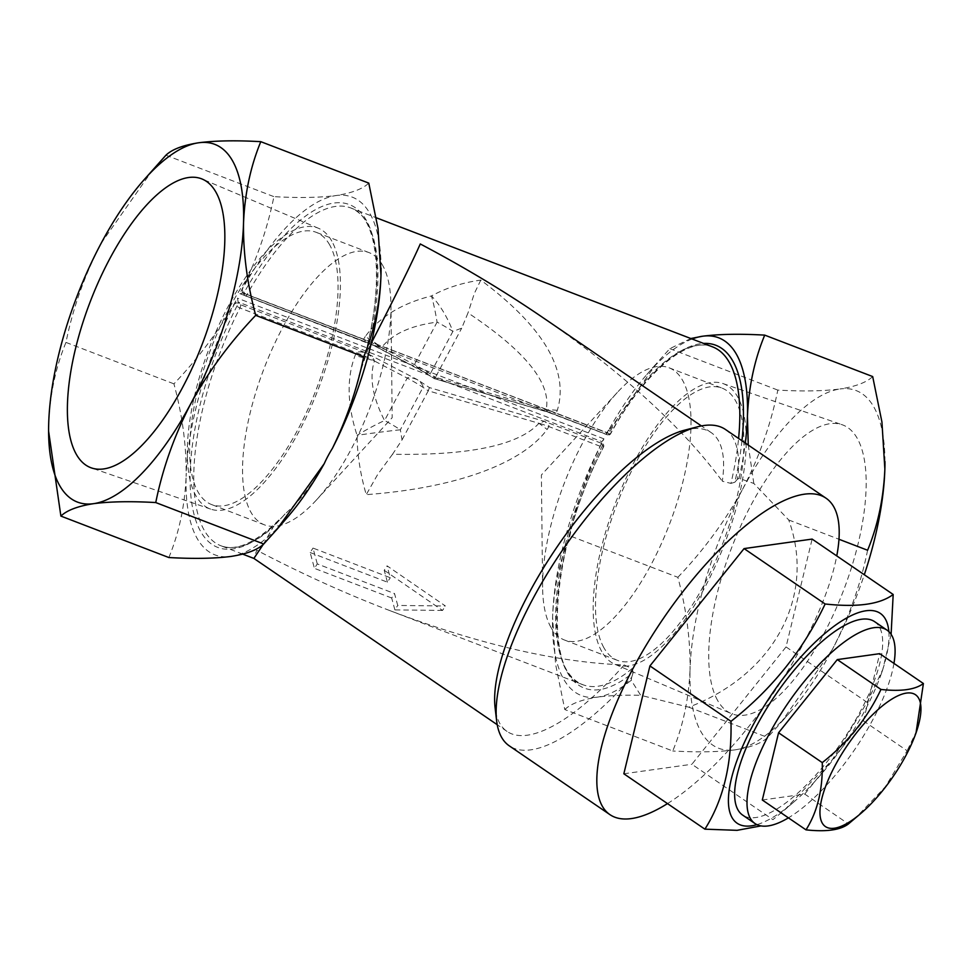 <?xml version="1.0" encoding="UTF-8"?>
<svg xmlns="http://www.w3.org/2000/svg" width="972" height="972" viewBox="0 0 972 972"><rect width="100%" height="100%" fill="white"/><g stroke="black" fill="none" stroke-linecap="round" stroke-linejoin="round"><path stroke-width="0.73" stroke-dasharray="4.86 3.65" d="M317.273 563.906L313.008 548.074L390.27 577.733L387.063 565.85L445.407 605.993L397.73 605.447L394.535 593.564L317.273 563.906L314.43 568.353L310.165 552.521L313.008 548.074M310.165 552.521L387.427 582.179L390.27 577.733M387.427 582.179L384.219 570.297L387.063 565.85M384.219 570.297L442.552 610.44L445.407 605.993M442.552 610.44L394.887 609.894L397.73 605.447M394.887 609.894L391.692 598.011L394.535 593.564M391.692 598.011L314.43 568.353M539.278 423.306L538.95 423.318C518.513 445.261 469.707 455.576 392.518 454.264L402.043 439.903L400.355 429.782L423.014 387.354C423.367 385.702 421.496 383.15 417.413 379.675L366.165 352.958L240.449 304.698L239.634 303.252L235.09 302.729L236.961 306.071A2.661 0.644 27.1 0 0 239.926 307.966L356.384 352.666A53.217 12.806 -152.5 0 1 374.269 360.782C374.281 359.069 371.583 356.457 366.165 352.958C360.964 351.645 357.708 351.548 356.384 352.666L355.023 355.716C346.554 378.424 347.235 404.96 357.064 435.335C357.222 454.228 360.284 474.008 366.237 494.651C455.285 488.09 522 463.826 547.102 429.466L548.913 426.587C549.168 425.043 547.576 423.282 544.162 421.289L539.278 423.306A53.217 13.073 -153.2 0 1 548.913 426.587L601.814 446.901A2.661 0.644 27.1 0 0 603.515 447.096A2.661 0.644 27.1 0 0 603.43 446.756L601.559 443.426L601.534 442.175L602.348 443.633A2.661 1.033 111 0 1 601.814 446.901A180.95 70.045 -69 0 0 582.884 684.713A180.95 70.045 -69 0 0 632.043 668.627L624.17 664.945C556.725 662.454 478.26 644.205 388.812 610.209C344.538 593.187 300.518 573.188 256.754 550.213L253.886 558.414M263.254 544.417L273.254 527.006A180.95 70.045 111 0 1 220.984 545.79A180.95 70.045 111 0 1 239.926 307.966A2.661 1.033 111 0 0 240.449 304.698A2.661 2.333 150.7 0 0 236.961 306.071A183.611 71.078 -69 0 0 193.452 512.025A183.611 71.078 -69 0 0 285.063 513.945C297.444 502.986 309.047 488.77 319.885 471.298M786.044 646.927L867.097 702.319L832.117 760.104L784.392 810.113L772.947 819.663L691.894 764.259L786.044 646.927L812.13 539.083M891.105 634.327L882.807 669.429L867.097 702.319M623.842 773.773L691.894 764.259M667.485 803.601A191.593 66.461 124.3 0 0 836.758 555.911M762.303 800.005L804.743 794.075L848.434 823.928M804.743 794.075L863.452 720.908L907.131 750.761L885.322 786.798L855.554 817.987M916.936 730.264L907.131 750.761M863.452 720.908L879.709 653.67M893.961 663.402A117.077 40.617 -55.7 0 1 872.88 719.596A117.077 40.617 -55.7 0 1 788.413 817.841M888.833 631.606A127.016 44.068 -55.7 0 1 881.142 674.252A127.016 44.068 -55.7 0 1 864.91 710.532A127.016 44.068 -55.7 0 1 793.857 801.973A127.016 44.068 -55.7 0 1 756.921 824.633M874.715 621.728A117.077 40.617 -55.7 0 1 860.512 711.139A117.077 40.617 -55.7 0 1 742.584 815.046M725.452 429.478A191.593 66.461 -55.7 0 1 737.432 479.232A219.672 85.038 111 0 1 739.048 478.358L753.81 483.436L788.729 519.971C816.249 596.055 774.344 674.519 688.759 707.179L640.694 695.308L631.229 680.291A219.672 85.038 111 0 1 631.666 677.302A191.593 66.461 -55.7 0 1 509.255 745.828M388.812 610.209L582.884 684.713C542.267 675.042 550.832 545.341 603.515 447.096A2.661 2.661 0 0 0 603.466 444.581A2.661 2.333 -29.3 0 0 602.348 443.633L544.162 421.289L429.43 387.585L417.413 379.675C411.812 377.476 408.41 376.942 407.207 378.084L384.548 420.524C372.58 397.208 369.19 377.367 374.402 360.989L374.269 360.782M429.43 387.585L428.263 390.805L423.014 387.354A53.217 15.03 28.1 0 0 407.207 378.084L374.402 360.989A53.217 15.115 -161.9 0 0 355.023 355.716M400.355 429.782A53.217 2.321 -7.3 0 0 357.064 435.335A53.217 10.279 152.6 0 1 384.548 420.524A53.217 15.03 28.1 0 1 400.355 429.782M392.518 454.264L377.731 474.385L366.237 494.651M402.043 439.903L428.263 390.805L538.95 423.318A53.217 6.051 -138.9 0 1 547.102 429.466M381.376 347.466A53.217 17.217 28.7 0 0 363.492 339.362L368.364 343.092L373.673 345.485L381.619 347.478C392.36 333.979 410.852 325.535 437.072 322.133L414.412 364.573L419.697 369.482L424.302 372.191L430.232 373.843L452.891 331.403L461.688 328.184L468.006 312.887C525.475 351.135 551.525 383.442 546.155 409.807L547.758 412.104L556.02 413.27A53.217 16.949 29.4 0 0 546.385 409.99M424.302 372.191L373.637 345.461M690.837 338.523L669.842 348.644L656.744 363.163L606.346 434.35L606.868 432.71L242.964 293.009L239.841 293.653C255.806 262.294 267.166 229.951 273.91 196.648C298.769 198.045 319.496 197.68 336.069 195.542A191.593 74.164 -69 0 0 242.295 289.219L242.696 292.159L245.26 295.695L370.964 343.954L422.225 370.672L434.241 378.582L548.973 412.286L607.16 434.618L606.346 433.172L608.776 429.916L610.647 433.245A2.661 0.851 -150.8 0 1 610.683 433.67A2.661 0.851 -150.8 0 1 608.934 433.585L556.02 413.27L557.321 410.318C569.264 370.551 543.761 327.139 480.8 280.094C462.441 282.67 446.002 287.955 431.483 295.95A53.217 21.53 -112.7 0 1 452.891 331.403A53.217 15.03 -151.9 0 0 437.072 322.133A53.217 7.387 82.8 0 0 431.483 295.95C401.387 303.531 379.311 317.079 365.241 336.579A53.217 14.519 38 0 1 381.619 347.478L414.412 364.573A53.217 15.03 -151.9 0 1 430.232 373.843L435.48 377.294L434.326 378.776L424.29 372.167M480.8 280.094L474.372 293.386L468.006 312.887M365.241 336.579L363.492 339.362L247.034 294.65A2.661 0.851 -150.8 0 1 244.166 292.56L242.295 289.219M557.321 410.318A53.217 22.83 13.8 0 0 546.155 409.807L435.48 377.294L461.688 328.184M373.673 345.485L245.503 295.925A2.661 1.033 -69 0 0 247.034 294.65A180.95 70.045 111 0 1 350.685 207.935A180.95 70.045 111 0 1 367.647 350.224L359.033 375.399A183.611 71.078 -69 0 0 355.752 208.057A183.611 71.078 -69 0 0 244.166 292.56A2.661 2.333 -29.3 0 0 244.142 294.747A2.661 2.661 0 0 0 245.503 295.925A2.661 1.033 -69 0 1 245.26 295.695A2.661 2.333 -29.3 0 1 244.142 294.747L242.696 292.159M632.043 668.627L633.246 672.466A183.611 71.078 111 0 1 557.928 641.508A183.611 71.078 111 0 1 603.43 446.756A2.661 2.333 -29.3 0 0 603.466 444.581L601.534 442.175L603.94 438.858C587.975 470.217 576.627 502.548 569.884 535.851C559.653 560.565 553.894 587.623 552.606 617.038L555.547 664.083L564.793 709.536L672.758 750.992C682.988 726.278 688.747 699.22 690.035 669.805A191.593 74.164 -69 0 0 734.917 749.874C718.344 752.024 697.629 752.389 672.758 750.992M434.241 378.582L547.771 412.104L607.403 434.861A2.661 1.033 -69 0 0 608.934 433.585A180.95 70.045 -69 0 1 712.573 346.87C688.784 335.948 644.643 371.474 610.683 433.67A2.661 2.661 0 0 1 607.403 434.861A2.661 1.033 -69 0 1 607.16 434.618A2.661 2.333 150.7 0 0 610.647 433.245A183.611 71.078 111 0 1 703.619 343.432M235.09 302.729A191.593 74.164 -69 0 0 186.126 476.353C186.575 446.61 182.517 415.785 173.939 383.855C199.005 357.587 220.182 329.022 237.447 298.161L238.152 302.013L602.069 441.713M244.446 294.237L242.307 292.633L607.026 432.637L606.346 433.172M239.634 303.252L238.152 302.013M601.753 651.532A150.429 58.235 111 0 1 623.963 482.744A150.429 58.235 111 0 1 722.913 383.539A150.429 58.235 111 0 1 724.079 545.11A150.429 58.235 111 0 1 615.094 664.386A150.429 58.235 111 0 1 601.753 651.532M603.831 647.631A145.824 56.449 111 0 1 625.749 483.145A145.824 56.449 111 0 1 721.977 388.095A145.824 56.449 111 0 1 722.415 544.466A145.824 56.449 111 0 1 617.451 660.365A145.824 56.449 111 0 1 603.831 647.631M677.849 577.307C703.546 550.395 725.112 521.077 742.559 489.353A191.593 74.164 -69 0 0 690.035 669.805C690.485 640.062 686.414 609.225 677.849 577.307L569.884 535.851M742.559 489.353C759.168 457.314 770.918 424.217 777.807 390.1C802.678 391.497 823.393 391.133 839.978 388.982A191.593 74.164 -69 0 0 742.559 489.353M669.842 348.644L777.807 390.1M884.957 461.542A191.593 74.164 -69 0 0 839.978 388.982C855.712 386.516 866.611 382.385 872.686 376.565M739.048 478.358A191.593 74.164 -69 0 0 745.305 443.038M753.81 483.436L748.27 445.067M601.559 443.426A191.593 74.164 -69 0 0 552.606 617.038A191.593 74.164 -69 0 0 552.533 620.112A191.593 74.164 -69 0 0 597.488 697.118C609.432 695.49 623.83 694.883 640.694 695.308M564.793 709.536C570.856 703.728 581.754 699.585 597.488 697.118A191.593 74.164 -69 0 0 631.229 680.291M631.666 677.302A328.305 127.089 111 0 1 633.246 672.466M367.647 350.224L371.316 343.092M336.555 440.073C345.85 419.843 353.346 398.289 359.033 375.399M285.063 513.945L273.254 527.006M624.17 664.945A180.95 62.767 -55.7 0 1 507.02 731.406A180.95 62.767 -55.7 0 1 495.088 707.713M684.798 430.122A180.95 62.767 -55.7 0 1 711.212 432.625A180.95 62.767 -55.7 0 1 722.293 481.189L730.944 483.412A180.95 70.045 -69 0 0 738.599 438.457M542.437 317.285C621.983 372.069 681.943 426.696 722.293 481.189M168.849 557.539C179.079 532.838 184.838 505.768 186.126 476.353A191.593 74.164 -69 0 0 231.02 556.434A191.593 74.164 -69 0 0 286.764 518.088M152.835 169.723L101.222 243.146C84.625 275.197 72.864 308.282 65.975 342.411C55.744 367.112 49.985 394.17 48.697 423.598M65.975 342.411L173.939 383.855M165.933 155.204L273.91 196.648M381.06 268.102A191.593 74.164 -69 0 0 336.069 195.542C351.803 193.076 362.714 188.933 368.777 183.113M331.817 241.129A150.429 58.235 -69 0 0 318.464 228.274A150.429 58.235 -69 0 0 209.478 347.551A150.429 58.235 -69 0 0 210.645 509.109A150.429 58.235 -69 0 0 309.606 409.917A150.429 58.235 -69 0 0 331.817 241.129M329.739 245.017A145.824 56.449 -69 0 0 316.107 232.284A145.824 56.449 -69 0 0 211.143 348.195A145.824 56.449 -69 0 0 211.58 504.553A145.824 56.449 -69 0 0 307.808 409.504A145.824 56.449 -69 0 0 329.739 245.017M688.759 707.179L767.625 737.456C761.562 743.276 750.663 747.407 734.917 749.874A191.593 74.164 -69 0 0 790.673 711.528A191.593 74.164 -69 0 0 832.336 649.503L780.723 722.937L767.625 737.456M867.595 550.249C860.694 584.379 848.945 617.463 832.336 649.503A191.593 74.164 -69 0 0 864.302 574.744M788.729 519.971L838.97 539.266M717.555 700.338A154.694 59.887 111 0 1 740.397 526.763A154.694 59.887 111 0 1 842.153 424.74A154.694 59.887 111 0 1 843.356 590.891A154.694 59.887 111 0 1 731.284 713.557A154.694 59.887 111 0 1 717.555 700.338M692.113 339.009A191.593 74.164 -69 0 0 646.793 374.572A191.593 74.164 -69 0 0 608.776 429.916M741.964 440.753A183.611 71.078 111 0 1 734.82 482.233A328.305 127.101 111 0 1 737.432 479.232M382.64 265.332A145.824 56.449 -69 0 0 369.02 252.599A145.824 56.449 -69 0 0 264.056 368.497A145.824 56.449 -69 0 0 264.493 524.868A145.824 56.449 -69 0 0 316.192 500.252A145.824 56.449 -69 0 0 390.963 305.487A145.824 56.449 -69 0 0 382.64 265.332M550.917 627.317A145.824 56.449 111 0 1 542.595 587.173A145.824 56.449 111 0 1 617.366 392.409A145.824 56.449 111 0 1 669.064 367.793A145.824 56.449 111 0 1 669.514 524.151A145.824 56.449 111 0 1 564.55 640.05A145.824 56.449 111 0 1 550.917 627.317M734.82 482.233L730.944 483.412M603.94 438.858L237.447 298.161M239.841 293.653L606.346 434.35M242.733 554.137L220.984 545.79C236.573 551.61 256.268 542.607 280.058 518.781M881.142 674.252L882.843 669.441M793.857 801.973L784.392 810.126M360.964 368.461C385.969 288.417 379.469 216.392 350.685 207.935L376.31 217.777M711.212 432.625L701.419 425.943M507.02 731.406L497.227 724.711M790.673 711.528L780.735 722.937M646.793 374.572L656.732 363.163M615.094 664.386L731.284 713.557M722.913 383.539L842.153 424.74M316.192 500.252L392.178 417.681L390.963 305.487M369.02 252.599L316.107 232.284M264.493 524.868L211.58 504.553M318.464 228.274L202.285 179.103M210.645 509.109L91.404 467.909M617.366 392.409L541.392 474.968L542.595 587.173M564.55 640.05L617.451 660.365M669.064 367.793L721.977 388.095"/><path stroke-width="1.46" d="M497.227 724.711L253.899 558.426L263.254 544.417M744.078 548.597L649.928 665.929L730.98 721.333C771.902 689.184 803.285 650.074 825.131 603.989L744.078 548.597L812.13 539.083L893.183 594.475L891.105 634.327M825.131 603.989C857.413 607.512 880.097 604.341 893.183 594.475M649.928 665.929L623.842 773.773L704.894 829.165C723.289 800.163 731.989 764.223 730.98 721.333M761.04 825.896L737.08 830.331L704.894 829.165M836.758 555.911A191.593 66.461 124.3 0 0 837.269 553.141A191.593 66.461 124.3 0 0 826.091 498.247A191.593 66.461 124.3 0 0 633.112 668.286A191.593 66.461 124.3 0 0 609.881 814.609A191.593 66.461 124.3 0 0 667.485 803.601M905.819 755.694A79.826 27.69 -55.7 0 1 861.168 813.163A79.826 27.69 -55.7 0 1 821.802 798.668A79.826 27.69 -55.7 0 1 888.226 701.492A79.826 27.69 -55.7 0 1 916.025 732.9A79.826 27.69 -55.7 0 1 905.819 755.694M923.4 683.523L879.709 653.67L837.281 659.599L880.96 689.452C901.093 691.651 915.235 689.683 923.4 683.523L916.025 732.9M837.281 659.599L778.572 732.767L822.263 762.619C847.778 742.572 867.34 718.187 880.96 689.452M778.572 732.767L762.303 800.005L805.995 829.857C817.464 811.778 822.883 789.361 822.263 762.619M861.168 813.163L848.434 823.928C840.476 830.052 826.334 832.032 805.995 829.857M788.413 817.841A117.077 40.617 -55.7 0 1 754.952 823.503A117.077 40.617 -55.7 0 1 787.478 703.922A117.077 40.617 -55.7 0 1 887.072 630.172A117.077 40.617 -55.7 0 1 893.961 663.402M756.921 824.633A127.016 44.068 -55.7 0 1 772.266 693.522A127.016 44.068 -55.7 0 1 888.833 631.606M754.952 823.503L742.584 815.046A117.077 40.617 -55.7 0 1 775.109 695.466A117.077 40.617 -55.7 0 1 874.715 621.728L887.072 630.172M609.881 814.609L509.255 745.828A191.593 66.461 -55.7 0 1 496.619 720.738A191.593 66.461 -55.7 0 1 562.484 550.152A191.593 66.461 -55.7 0 1 697.495 426.817A191.593 66.461 -55.7 0 1 725.452 429.478L826.091 498.247M745.305 443.038A191.593 74.164 -69 0 0 747.432 416.308C748.719 386.88 754.479 359.822 764.709 335.121C739.85 333.712 719.122 334.089 702.549 336.227L690.837 338.523M764.709 335.121L872.686 376.565L881.932 422.018L884.86 469.063C883.572 498.478 877.813 525.536 867.595 550.249L838.97 539.266M748.27 445.067L747.432 416.308A191.593 74.164 -69 0 0 702.549 336.227A191.593 74.164 -69 0 0 692.113 339.009M371.316 343.092C396.199 294.565 412.529 261.517 420.269 243.96C463.231 266.583 503.958 291.029 542.437 317.285L701.419 425.943M332.412 448.359L336.555 440.073A191.593 74.164 -69 0 0 380.963 275.611C379.675 305.026 373.916 332.096 363.686 356.797C357.307 388.132 346.883 418.653 332.412 448.359A128.025 112.375 -29.3 0 0 324.235 463.668L276.826 529.485L263.728 544.004C257.653 549.824 246.754 553.967 231.02 556.434C214.435 558.572 193.72 558.936 168.849 557.539L60.884 516.083C66.947 510.276 77.845 506.133 93.591 503.666A191.593 74.164 -69 0 0 190.998 403.295C208.445 371.571 230.012 342.253 255.709 315.353L363.686 356.797M276.826 529.485L286.764 518.088A191.593 74.164 -69 0 0 319.885 471.298L324.235 463.668M496.619 720.738L495.088 707.713A180.95 62.767 -55.7 0 1 557.284 546.604A180.95 62.767 -55.7 0 1 684.798 430.122L697.495 426.817M260.8 141.669C235.941 140.26 215.213 140.636 198.64 142.775A191.593 74.164 -69 0 0 142.884 181.12A191.593 74.164 -69 0 0 101.222 243.146A191.593 74.164 -69 0 0 48.697 423.598A191.593 74.164 -69 0 0 48.624 426.659A191.593 74.164 -69 0 0 93.591 503.666C110.164 501.528 130.892 501.151 155.751 502.56C162.652 468.431 174.401 435.347 190.998 403.295A191.593 74.164 -69 0 0 243.535 222.855C244.81 193.44 250.569 166.37 260.8 141.669L368.777 183.113L378.023 228.566L380.963 275.611A191.593 74.164 -69 0 0 381.024 272.549A191.593 74.164 -69 0 0 381.06 268.102M155.751 502.56L263.728 544.004M255.709 315.353C247.143 283.423 243.085 252.599 243.535 222.855A191.593 74.164 -69 0 0 198.64 142.775C182.906 145.241 171.995 149.384 165.933 155.204L142.884 181.12M48.697 423.598L48.624 426.659M48.6 431.106L60.884 516.083M216.015 192.322A154.694 59.887 -69 0 0 202.285 179.103A154.694 59.887 -69 0 0 90.202 301.757A154.694 59.887 -69 0 0 91.404 467.909A154.694 59.887 -69 0 0 193.173 365.897A154.694 59.887 -69 0 0 216.015 192.322M864.302 574.744A191.593 74.164 -69 0 0 884.86 469.063A191.593 74.164 -69 0 0 884.933 465.989A191.593 74.164 -69 0 0 884.957 461.542M703.619 343.432A183.611 71.078 111 0 1 741.964 440.753M738.599 438.457A180.95 70.045 -69 0 0 712.573 346.87L376.31 217.777M253.911 558.426L242.733 554.137"/></g></svg>

